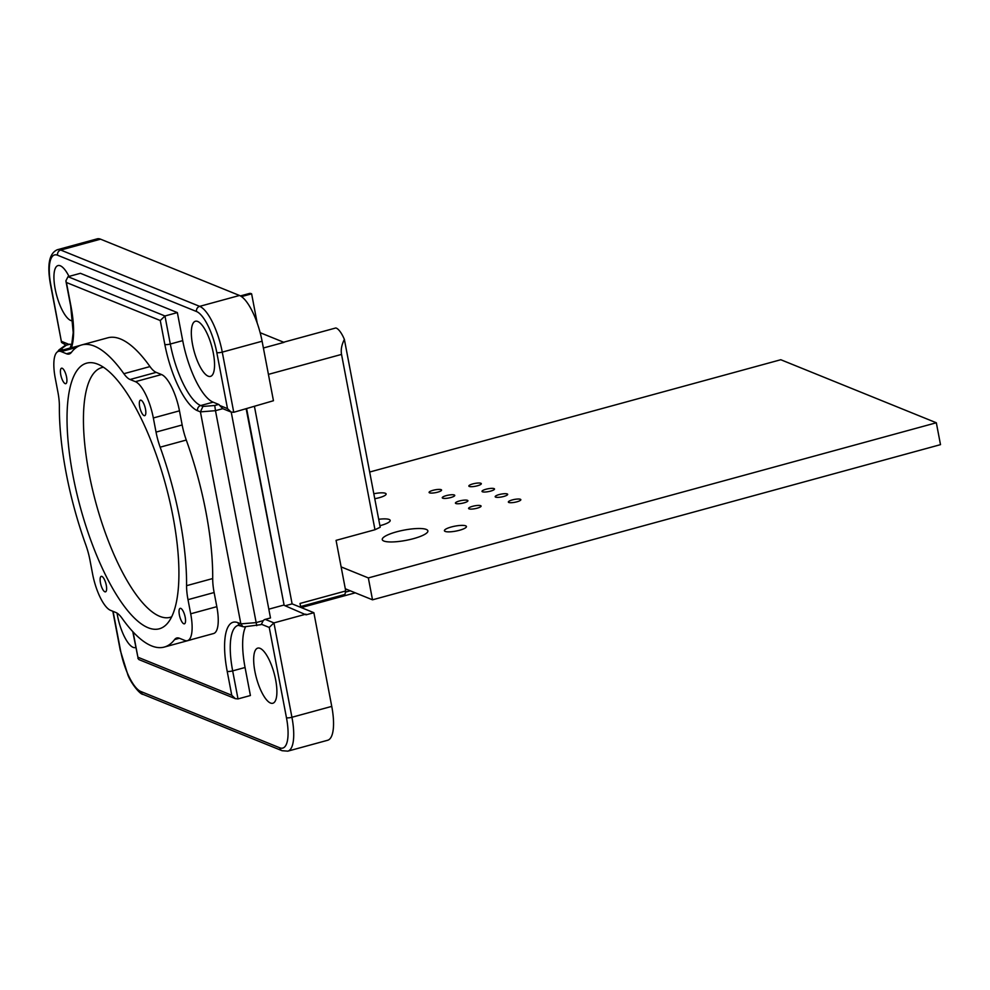 <?xml version="1.0" encoding="UTF-8"?>
<svg xmlns="http://www.w3.org/2000/svg" width="990" height="990" viewBox="0 0 990 990"><rect width="100%" height="100%" fill="white"/><g stroke="black" fill="none" stroke-linecap="round" stroke-linejoin="round"><path stroke-width="1.49" d="M300.762 607.39L300.019 603.455L345.72 590.968L336.068 540.367L374.975 529.737L380.21 527.249L344.371 339.384A22.151 7.091 -105.3 0 0 335.833 327.962L283.635 342.218M246.646 408.771L284.142 605.336L306.046 614.84L313.88 612.711L292.112 603.875L285.207 605.769M257.202 323.087L251.621 293.832A22.151 7.091 -105.3 0 0 249.418 293.473L240.434 295.923M344.371 339.384C341.649 344.768 340.709 349.767 341.538 354.408L268.414 374.381M374.975 529.737L341.538 354.408M233.751 412.286L273.45 400.727L262.103 341.228A41.444 13.278 -105.3 0 0 239.493 295.478L100.547 239.172L60.724 250.049L199.671 306.356A4.282 3.948 112.1 0 0 196.54 311.528A37.15 11.905 74.7 0 1 216.798 352.551A4.282 0.965 169.2 0 0 222.267 352.118L233.751 412.286L231.078 412.038L227.502 408.623L216.798 352.551M66.12 345.188L61.553 342.466L50.886 285.318A4.282 0.965 169.2 0 1 50.589 285.046L61.553 342.466M202.913 406.445L200.698 405.554A55.725 17.857 74.7 0 1 170.305 344.025A4.282 0.965 -10.8 0 1 164.835 344.458A60.019 19.231 74.7 0 0 197.567 410.726A4.282 3.948 -67.9 0 1 200.698 405.554L213.11 402.163L218.679 404.427A4.282 1.374 -105.3 0 1 219.669 405.454L222.775 408.672L215.474 410.677L214.756 405.492L202.913 406.445L200.426 411.877L240.855 623.861L238.008 622.71A60.019 19.231 -105.3 0 0 227.193 671.319L231.759 695.252L137.907 657.224L133.341 633.291A4.282 0.965 169.2 0 1 133.056 633.018L137.907 657.224M231.078 412.038L222.775 408.672M213.308 353.034A28.574 9.158 -105.3 0 0 195.401 321.255A28.574 9.158 -105.3 0 0 192.567 344.619A28.574 9.158 -105.3 0 0 210.462 376.398A28.574 9.158 -105.3 0 0 213.308 353.034M69.003 276.42A28.574 9.158 -105.3 0 0 58.002 265.58A28.574 9.158 -105.3 0 0 55.168 288.944A28.574 9.158 -105.3 0 0 72.777 320.772M70.129 348.01L63.31 349.866L61.095 348.975L59.053 349.829L64.82 345.683L69.795 344.186A4.282 1.374 74.7 0 1 70.142 344.223L71.478 344.768M164.835 344.458L160.269 320.525L164.959 315.983L68.001 276.693L80.413 273.302L177.358 312.593L182.717 340.634A55.725 17.857 74.7 0 0 213.11 402.163M172.941 516.26A137.709 44.129 -105.3 0 0 95.696 363.454A137.709 44.129 -105.3 0 0 73.013 475.757A137.709 44.129 -105.3 0 0 166.877 624.022A137.709 44.129 -105.3 0 0 172.941 516.26M171.654 616.807A129.455 41.481 74.7 0 1 170.144 617.327A129.455 41.481 74.7 0 1 89.063 473.406A129.455 41.481 74.7 0 1 101.921 367.562A129.455 41.481 74.7 0 1 103.48 367.228M141.112 400.232A8.031 2.574 -105.3 0 0 140.469 400.17A8.031 2.574 -105.3 0 0 139.664 406.742A8.031 2.574 -105.3 0 0 144.045 415.602A8.031 2.574 -105.3 0 0 144.701 415.664A8.031 2.574 -105.3 0 0 145.295 408.165A8.031 2.574 -105.3 0 0 141.112 400.232M101.908 576.415A8.031 2.574 -105.3 0 0 101.252 576.353A8.031 2.574 -105.3 0 0 100.658 583.84A8.031 2.574 -105.3 0 0 104.841 591.785A8.031 2.574 -105.3 0 0 105.484 591.847A8.031 2.574 -105.3 0 0 106.091 584.347A8.031 2.574 -105.3 0 0 101.908 576.415M66.578 377.116A8.031 2.574 -105.3 0 0 61.553 368.193A8.031 2.574 -105.3 0 0 60.749 374.752A8.031 2.574 -105.3 0 0 65.773 383.675A8.031 2.574 -105.3 0 0 66.578 377.116M185.204 617.265A8.031 2.574 -105.3 0 0 180.168 608.343A8.031 2.574 -105.3 0 0 179.376 614.901A8.031 2.574 -105.3 0 0 184.4 623.824A8.031 2.574 -105.3 0 0 185.204 617.265M81.712 344.941L107.823 337.8A156.606 50.181 -105.3 0 1 149.985 366.572A32.868 10.531 74.7 0 0 156.173 372.364L130.061 379.504A32.868 10.531 74.7 0 1 123.874 373.713A156.606 50.181 -105.3 0 0 81.712 344.941A156.606 50.181 -105.3 0 0 71.367 352.428L66.528 353.764A32.868 10.531 -105.3 0 0 69.189 354.012A32.868 10.531 -105.3 0 0 71.367 352.428M66.528 353.764L61.17 351.586L76.502 347.403M191.726 639.503A156.606 50.181 -105.3 0 1 190.365 639.948L164.241 647.076A156.606 50.181 -105.3 0 1 122.079 618.304A32.868 10.531 -105.3 0 0 115.892 612.513L110.533 610.335A32.868 10.531 -105.3 0 1 92.602 574.052L89.917 559.907A32.868 10.531 -105.3 0 0 85.783 544.834A156.606 50.181 -105.3 0 1 59.375 406.333A32.868 10.531 -105.3 0 0 57.952 392.349L55.254 378.205A32.868 10.531 74.7 0 1 58.509 351.339A32.868 10.531 74.7 0 1 61.17 351.586M164.241 647.076A156.606 50.181 -105.3 0 0 174.587 639.577A32.868 10.531 74.7 0 1 176.752 638.005A32.868 10.531 74.7 0 1 179.413 638.253L174.587 639.577M186.281 440.043L160.157 447.183A32.868 10.531 74.7 0 1 156.036 432.098L153.339 417.966L179.462 410.825L182.16 424.97A32.868 10.531 74.7 0 0 186.281 440.043A156.606 50.181 74.7 0 1 212.702 578.544A32.868 10.531 74.7 0 0 214.125 592.527L188.001 599.668L190.699 613.8A32.868 10.531 74.7 0 1 187.444 640.679A32.868 10.531 74.7 0 1 184.784 640.431L179.413 638.253M188.001 599.668A32.868 10.531 74.7 0 1 186.578 585.684A156.606 50.181 74.7 0 0 160.157 447.183M153.339 417.966A32.868 10.531 -105.3 0 0 135.42 381.67L161.531 374.542A32.868 10.531 -105.3 0 1 179.462 410.825M130.061 379.504L135.42 381.67M246.188 408.895L284.142 605.336M254.48 406.63L292.112 603.875M260.679 624.603A4.282 1.374 -105.3 0 0 261.026 624.64A4.282 1.374 -105.3 0 0 261.41 624.269L263.204 620.656A4.282 3.948 -67.9 0 1 265.246 619.381L273.933 622.896L305.922 614.159M231.227 412.1L270.493 617.946L265.246 619.381M256.757 625.68L215.474 410.677L200.426 411.877L197.567 410.726M245.631 626.707A55.725 17.857 -105.3 0 0 245.062 667.495L232.662 670.874L238.008 698.915L235.335 698.668L231.759 695.252M261.41 624.269L269.243 627.437L273.933 622.896L291.926 717.267L331.749 706.39L313.88 612.711M283.623 605.125L268.822 609.172M275.653 679.883A28.574 9.158 -105.3 0 0 257.759 648.116A28.574 9.158 -105.3 0 0 254.913 671.48A28.574 9.158 -105.3 0 0 272.819 703.259A28.574 9.158 -105.3 0 0 275.653 679.883M345.72 590.968L344.941 594.433L300.601 606.548M261.026 624.64L244.072 626.831L242.897 626.658L240.855 623.861L255.903 622.648L263.204 620.656M331.749 706.39A41.444 13.278 74.7 0 1 327.64 740.273L287.818 751.15L282.063 750.705A4.282 3.948 -67.9 0 1 279.762 747.797L140.803 691.49A37.15 11.905 74.7 0 1 120.545 650.467A4.282 0.965 -10.8 0 1 120.248 650.195L127.858 674.834C130.655 682.766 140.085 694.708 143.117 694.386A4.282 3.948 -67.9 0 1 140.803 691.49M251.621 293.832L241.498 296.604M65.476 345.361L70.142 344.223M50.886 285.318A37.15 11.905 -105.3 0 1 57.581 255.222A4.282 3.948 -67.9 0 1 60.724 250.049A41.444 13.278 -105.3 0 0 57.37 249.728L97.193 238.85A41.444 13.278 74.7 0 1 100.547 239.172M59.053 349.829L57.519 351.784M135.803 647.435A28.574 9.158 74.7 0 1 135.42 647.571A28.574 9.158 74.7 0 1 117.525 615.805A28.574 9.158 74.7 0 1 117.055 613.107M238.008 698.915L250.408 695.524L245.062 667.495M235.335 698.668L138.947 659.612L137.87 658.301M260.16 332.702L284.006 342.367L263.389 347.997M182.717 340.634L170.305 344.025L164.959 315.983L177.358 312.593M214.125 592.527L216.822 606.672A32.868 10.531 74.7 0 1 213.555 633.538L187.444 640.679M156.173 372.364L161.531 374.542M68.001 276.693L65.872 280.875L66.429 282.497L160.269 320.525M503.737 496.46A6.361 1.435 -10.8 0 0 507.672 494.332A6.361 1.435 -10.8 0 0 499.121 494.592A6.361 1.435 -10.8 0 0 495.173 496.72A6.361 1.435 -10.8 0 0 503.737 496.46M490.557 491.127A6.361 1.435 -10.8 0 0 494.505 488.998A6.361 1.435 -10.8 0 0 485.942 489.258A6.361 1.435 -10.8 0 0 482.006 491.387A6.361 1.435 -10.8 0 0 490.557 491.127M477.155 508.192A6.361 1.435 -10.8 0 0 481.091 506.063A6.361 1.435 -10.8 0 0 472.539 506.323A6.361 1.435 -10.8 0 0 468.592 508.452A6.361 1.435 -10.8 0 0 477.155 508.192M477.39 485.793A6.361 1.435 -10.8 0 0 481.326 483.664A6.361 1.435 -10.8 0 0 472.775 483.924A6.361 1.435 -10.8 0 0 468.839 486.041A6.361 1.435 -10.8 0 0 477.39 485.793M374.764 498.7A11.212 2.525 -10.8 0 0 379.182 497.723A11.212 2.525 -10.8 0 0 386.125 493.973A11.212 2.525 -10.8 0 0 373.812 493.763M463.976 502.858A6.361 1.435 -10.8 0 0 467.924 500.73A6.361 1.435 -10.8 0 0 459.372 500.989A6.361 1.435 -10.8 0 0 455.425 503.118A6.361 1.435 -10.8 0 0 463.976 502.858M516.904 501.806A6.361 1.435 -10.8 0 0 520.839 499.678A6.361 1.435 -10.8 0 0 512.288 499.925A6.361 1.435 -10.8 0 0 508.353 502.054A6.361 1.435 -10.8 0 0 516.904 501.806M437.642 492.179A6.361 1.435 -10.8 0 0 441.577 490.05A6.361 1.435 -10.8 0 0 433.026 490.31A6.361 1.435 -10.8 0 0 429.091 492.438A6.361 1.435 -10.8 0 0 437.642 492.179M459.496 530.269A11.212 2.525 -10.8 0 0 466.439 526.519A11.212 2.525 -10.8 0 0 451.353 526.977A11.212 2.525 -10.8 0 0 444.411 530.727A11.212 2.525 -10.8 0 0 459.496 530.269M450.809 497.525A6.361 1.435 -10.8 0 0 454.757 495.396A6.361 1.435 -10.8 0 0 446.193 495.644A6.361 1.435 -10.8 0 0 442.258 497.772A6.361 1.435 -10.8 0 0 450.809 497.525M413.498 538.647A23.216 5.222 -10.8 0 0 427.878 530.888A23.216 5.222 -10.8 0 0 396.644 531.816A23.216 5.222 -10.8 0 0 382.264 539.587A23.216 5.222 -10.8 0 0 413.498 538.647M379.913 525.69A14.998 3.378 -10.8 0 0 380.89 525.43A14.998 3.378 -10.8 0 0 390.184 520.418A14.998 3.378 -10.8 0 0 378.687 519.292M368.342 577.925L936.33 422.767L940.5 444.646L372.512 599.816L368.342 577.925L341.129 566.899M369.678 472.032L780.788 359.729L936.33 422.767M345.3 588.778L372.512 599.816M239.493 295.478L199.671 306.356A41.444 13.278 74.7 0 1 222.267 352.118L262.103 341.228M219.669 405.454L227.502 408.623M69.015 344.396L61.59 341.389M57.581 255.222L196.54 311.528M182.16 424.97L156.036 432.098M242.897 626.658L238.194 625.321A55.725 17.857 -105.3 0 0 232.662 670.874A4.282 0.965 169.2 0 1 227.193 671.319M218.679 404.427L214.756 405.492M269.243 627.437L286.457 717.701A37.15 11.905 74.7 0 1 279.762 747.797M287.818 751.15A41.444 13.278 74.7 0 0 291.926 717.267A4.282 0.965 169.2 0 1 286.457 717.701M345.461 592.131L350.299 590.807M62.283 350.311A4.282 3.948 112.1 0 1 63.31 349.866A55.725 17.857 -105.3 0 0 63.546 349.965M149.985 366.572L123.874 373.713M212.702 578.544L186.578 585.684M113.083 611.375L120.545 650.467M216.822 606.672L190.699 613.8M133.081 631.954A60.019 19.231 74.7 0 1 133.341 633.291M61.095 348.975L66.206 345.3M71.428 347.812A60.019 19.231 -105.3 0 0 70.995 306.43L66.429 282.497M70.018 348.195L71.886 343.357L73.198 332.529L70.698 306.158A4.282 0.965 -10.8 0 0 70.995 306.43M240.31 625.606A4.282 3.948 -67.9 0 1 238.008 622.71M282.063 750.705L143.117 694.386M57.37 249.728C49.154 253.23 46.889 265.011 50.589 285.046M112.823 611.263L120.248 650.195M58.509 351.339L80.339 345.374M301.269 607.588L355.299 592.837M132.784 631.632L133.056 633.018M70.698 306.158L65.872 280.875"/></g></svg>
